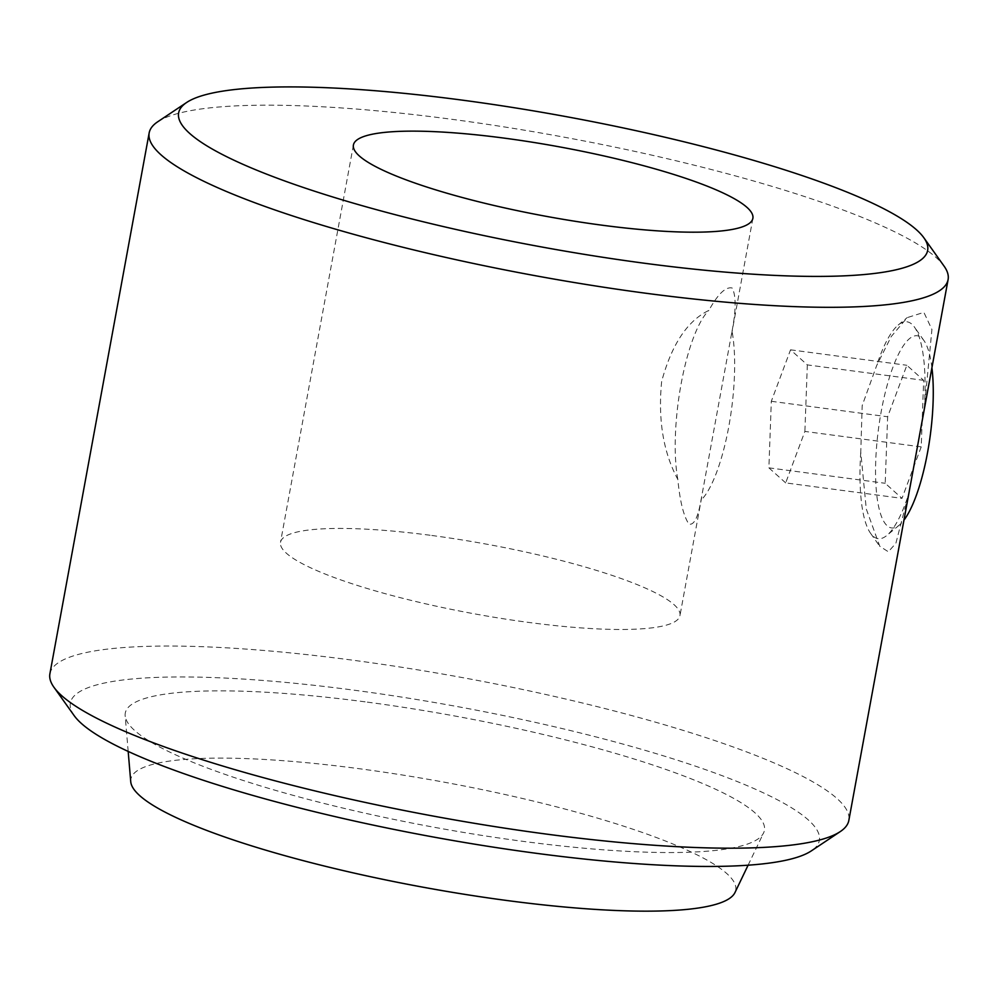 <?xml version="1.0" encoding="UTF-8"?>
<svg xmlns="http://www.w3.org/2000/svg" width="998" height="998" viewBox="0 0 998 998"><rect width="100%" height="100%" fill="white"/><g stroke="black" fill="none" stroke-linecap="round" stroke-linejoin="round"><path stroke-width="0.75" stroke-dasharray="4.99 3.74" d="M431.772 535.477A203.068 35.367 -169.6 0 1 679.962 615.616A203.068 35.367 -169.6 0 1 473.85 613.733A203.068 35.367 -169.6 0 1 280.5 542.301A203.068 35.367 -169.6 0 1 431.772 535.477M732.033 331.211C736.087 310.091 736.15 295.707 732.22 288.048C725.783 286.451 717.999 293.911 708.854 310.415C687.435 320.757 671.704 344.422 661.662 381.423C657.894 419.734 663.283 452.393 677.829 479.414C679.937 501.345 683.63 516.24 688.907 524.075C693.984 525.484 698.014 517.538 701.008 500.21L732.033 331.211A99.85 26.884 97.6 0 1 728.765 426.695A99.85 26.884 97.6 0 1 701.008 500.21M49.9 673.8A406.136 70.733 -169.6 0 1 352.444 660.152A406.136 70.733 -169.6 0 1 848.836 820.431M157.721 121.781A406.136 70.733 -169.6 0 1 451.72 119.286A406.136 70.733 -169.6 0 1 944.058 266.104M913.108 470.27L908.405 494.921L895.88 543.286L888.345 551.769L879.787 546.293L866.276 509.005L860.763 452.181L862.185 405.6L876.668 365.542L891.226 336.551L907.207 317.626L923.886 312.374L931.932 329.527L924.31 408.282L919.258 436.775M677.829 479.414A99.85 26.884 97.6 0 1 681.11 383.931A99.85 26.884 97.6 0 1 708.854 310.415M860.763 452.181A109.381 29.441 -82.4 0 0 870.543 533.256A109.381 29.441 -82.4 0 0 886.86 535.427A109.381 29.441 -82.4 0 0 908.405 494.921M924.31 408.282A109.381 29.441 -82.4 0 0 914.517 327.207A109.381 29.441 -82.4 0 0 898.2 325.036A109.381 29.441 -82.4 0 0 876.668 365.542M74.139 715.591A380.749 66.305 -169.6 0 1 353.991 690.179A380.749 66.305 -169.6 0 1 811.337 850.882M367.314 702.13A324.911 56.587 -169.6 0 1 763.582 832.931A324.911 56.587 -169.6 0 1 434.641 827.354A324.911 56.587 -169.6 0 1 125.162 715.753A324.911 56.587 -169.6 0 1 367.314 702.13M130.738 781.684A307.496 53.555 -169.6 0 1 359.916 768.797A307.496 53.555 -169.6 0 1 734.952 892.586M931.92 367.713A96.931 26.098 -82.4 0 0 923.911 340.518A96.931 26.098 -82.4 0 0 881.296 411.064A96.931 26.098 -82.4 0 0 899.398 525.023A96.931 26.098 -82.4 0 0 903.951 520.145M921.216 446.879L901.992 498.351L885.201 483.281L887.646 416.752L906.858 365.28L923.649 380.338L921.216 446.879L804.887 431.423L785.675 482.895L901.992 498.351M785.675 482.895L768.884 467.837L771.317 401.296L790.541 349.824L807.332 364.894L923.649 380.338M790.541 349.824L906.858 365.28M807.332 364.894L804.887 431.423M768.884 467.837L885.201 483.281M771.317 401.296L887.646 416.752M353.417 144.997L280.5 542.301M752.879 218.312L731.172 336.576M701.669 497.353L679.962 615.616M870.543 533.256L879.749 546.318M898.2 325.036L907.182 317.601M748.101 865.191L763.582 832.931M128.181 751.419L125.162 715.753M923.911 340.518L914.517 327.207M899.398 525.023L886.86 535.427"/><path stroke-width="1.5" d="M504.689 138.186A203.068 35.367 -169.6 0 1 752.879 218.312A203.068 35.367 -169.6 0 1 546.767 216.441A203.068 35.367 -169.6 0 1 353.417 144.997A203.068 35.367 -169.6 0 1 504.689 138.186M919.258 436.775L848.836 820.431A406.136 70.733 -169.6 0 1 840.279 831.584A406.136 70.733 -169.6 0 1 436.6 816.688A406.136 70.733 -169.6 0 1 53.942 687.26A406.136 70.733 -169.6 0 1 49.9 673.8L149.164 132.934A406.136 70.733 -169.6 0 1 157.721 121.781L186.663 102.47A380.749 66.305 -169.6 0 1 462.286 100.137A380.749 66.305 -169.6 0 1 923.861 237.774A380.749 66.305 -169.6 0 1 541.178 246.88A380.749 66.305 -169.6 0 1 186.663 102.47M923.861 237.774L944.058 266.104A406.136 70.733 -169.6 0 1 948.1 279.565A406.136 70.733 -169.6 0 1 535.864 275.81A406.136 70.733 -169.6 0 1 149.164 132.934M840.279 831.584L811.337 850.882A380.749 66.305 -169.6 0 1 432.882 836.923A380.749 66.305 -169.6 0 1 74.139 715.591L53.942 687.26M748.101 865.191L734.952 892.586A307.496 53.555 -169.6 0 1 423.639 887.309A307.496 53.555 -169.6 0 1 130.738 781.684L128.181 751.419M903.951 520.145A96.931 26.098 -82.4 0 0 931.92 367.713M948.1 279.565L919.245 436.775"/></g></svg>
